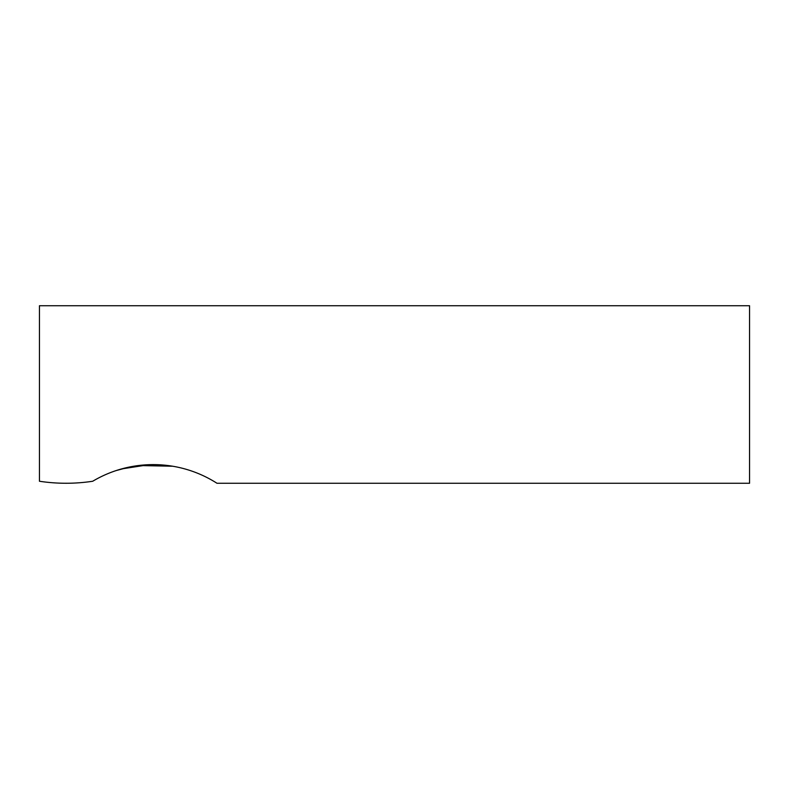 <?xml version="1.0" encoding="UTF-8"?>
<svg xmlns="http://www.w3.org/2000/svg" width="789" height="789" viewBox="0 0 789 789"><rect width="100%" height="100%" fill="white"/><g stroke="black" fill="none" stroke-linecap="round" stroke-linejoin="round"><path stroke-width="1.18" d="M149.062 464.691L121.555 468.932M116.23 470.55L129.396 467.039M138.588 465.53L172.594 466.22M39.45 305.738L39.45 481.251A177.525 177.525 0 0 0 92.707 481.251A118.35 118.35 0 0 1 216.975 483.262L749.55 483.262L749.55 305.738L39.45 305.738"/></g></svg>
